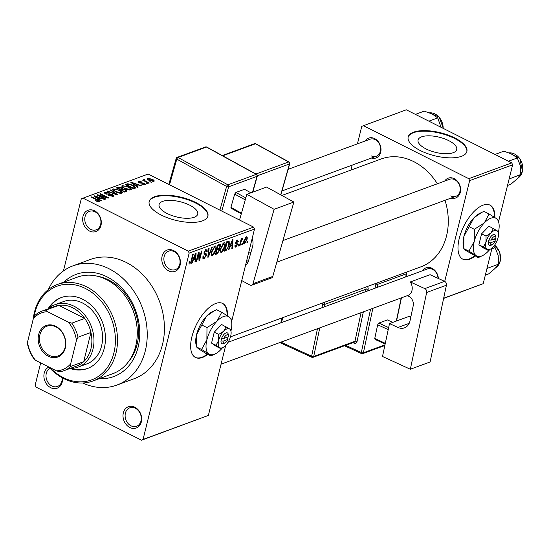 <?xml version="1.0" encoding="UTF-8"?>
<svg xmlns="http://www.w3.org/2000/svg" width="550" height="550" viewBox="0 0 550 550"><rect width="100%" height="100%" fill="white"/><g stroke="black" fill="none" stroke-linecap="round" stroke-linejoin="round"><path stroke-width="0.82" d="M168.596 270.841A11.344 9.027 69.8 0 1 162.113 256.19A11.344 9.027 69.8 0 1 173.614 250.58A11.344 9.027 69.8 0 1 180.097 265.238A11.344 9.027 69.8 0 1 168.596 270.841M174.137 251.618A9.831 7.824 -110.2 0 0 168.568 251.171A9.831 7.824 -110.2 0 0 163.9 259.744A9.831 7.824 -110.2 0 0 169.792 269.17A9.831 7.824 -110.2 0 0 175.361 269.624A9.831 7.824 -110.2 0 0 180.029 261.044A9.831 7.824 -110.2 0 0 174.137 251.618M129.828 427.494A11.344 9.027 69.8 0 1 123.344 412.837A11.344 9.027 69.8 0 1 134.846 407.234A11.344 9.027 69.8 0 1 141.329 421.891A11.344 9.027 69.8 0 1 129.828 427.494M135.369 408.272A9.831 7.824 -110.2 0 0 129.807 407.818A9.831 7.824 -110.2 0 0 125.132 416.398A9.831 7.824 -110.2 0 0 131.024 425.824A9.831 7.824 -110.2 0 0 136.593 426.277A9.831 7.824 -110.2 0 0 141.261 417.697A9.831 7.824 -110.2 0 0 135.369 408.272M62.494 377.939A11.344 9.027 69.8 0 1 50.717 387.681A11.344 9.027 69.8 0 1 43.938 377.073A11.344 9.027 69.8 0 1 48.902 367.07M50.036 368.294A9.831 7.824 -110.2 0 0 46.056 377.025A9.831 7.824 -110.2 0 0 51.913 386.011A9.831 7.824 -110.2 0 0 57.475 386.464A9.831 7.824 -110.2 0 0 62.136 377.74M89.485 231.028A11.344 9.027 69.8 0 1 83.002 216.377A11.344 9.027 69.8 0 1 94.497 210.774A11.344 9.027 69.8 0 1 100.98 225.424A11.344 9.027 69.8 0 1 89.485 231.028M95.026 211.805A9.831 7.824 -110.2 0 0 89.458 211.358A9.831 7.824 -110.2 0 0 84.789 219.931A9.831 7.824 -110.2 0 0 90.681 229.364A9.831 7.824 -110.2 0 0 96.243 229.811A9.831 7.824 -110.2 0 0 100.911 221.231A9.831 7.824 -110.2 0 0 95.026 211.805M227.514 315.844A30.25 13.956 116.7 0 0 222.681 303.449A30.25 13.956 116.7 0 0 215.772 303.462A30.25 13.956 116.7 0 0 193.861 330.495A30.25 13.956 116.7 0 0 195.491 357.493A30.25 13.956 116.7 0 0 202.4 357.479A30.25 13.956 116.7 0 0 207.817 354.379M195.25 357.362A30.25 13.956 116.7 0 0 201.926 357.239A30.25 13.956 116.7 0 0 207.336 354.138M227.04 315.542A30.25 13.956 116.7 0 0 222.441 303.332M448.711 140.621A19.903 7.81 13.9 0 0 429.378 135.822A19.903 7.81 13.9 0 0 418.076 139.996A19.903 7.81 13.9 0 0 426.085 148.94A19.903 7.81 13.9 0 0 445.418 153.739A19.903 7.81 13.9 0 0 456.72 149.559A19.903 7.81 13.9 0 0 448.711 140.621M454.719 137.919A30.25 11.866 13.9 0 0 425.342 130.632A30.25 11.866 13.9 0 0 408.169 136.971A30.25 11.866 13.9 0 0 420.337 150.562A30.25 11.866 13.9 0 0 449.721 157.85A30.25 11.866 13.9 0 0 466.895 151.504A30.25 11.866 13.9 0 0 454.719 137.919M466.819 151.772A30.25 11.866 13.9 0 0 454.589 138.456A30.25 11.866 13.9 0 0 408.107 137.246M167.09 213.496A19.903 7.81 -166.1 0 1 159.088 204.552A19.903 7.81 -166.1 0 1 170.383 200.379A19.903 7.81 -166.1 0 1 189.716 205.171A19.903 7.81 -166.1 0 1 197.725 214.115A19.903 7.81 -166.1 0 1 186.429 218.288A19.903 7.81 -166.1 0 1 167.09 213.496M195.731 202.469A30.25 11.866 13.9 0 0 166.347 195.181A30.25 11.866 13.9 0 0 149.174 201.527A30.25 11.866 13.9 0 0 161.349 215.119A30.25 11.866 13.9 0 0 190.726 222.406A30.25 11.866 13.9 0 0 207.9 216.061A30.25 11.866 13.9 0 0 195.731 202.469M207.831 216.329A30.25 11.866 13.9 0 0 195.601 203.012A30.25 11.866 13.9 0 0 149.119 201.802M444.689 181.087A10.588 8.422 69.8 0 1 454.231 178.654A10.588 8.422 69.8 0 1 460.446 191.538A10.588 8.422 69.8 0 1 450.952 198.117M450.746 195.889A9.075 7.219 -110.2 0 0 455.881 196.309A9.075 7.219 -110.2 0 0 460.192 188.389A9.075 7.219 -110.2 0 0 454.754 179.685A9.075 7.219 -110.2 0 0 449.618 179.272L282.954 240.563M365.09 141.034A10.588 8.422 69.8 0 1 374.639 138.6A10.588 8.422 69.8 0 1 380.854 151.484A10.588 8.422 69.8 0 1 371.36 158.063M371.154 155.836A9.075 7.219 -110.2 0 0 376.289 156.255A9.075 7.219 -110.2 0 0 380.6 148.335A9.075 7.219 -110.2 0 0 375.162 139.631A9.075 7.219 -110.2 0 0 370.026 139.219L288.131 169.338M422.496 270.758A10.588 8.422 69.8 0 1 432.039 268.324A10.588 8.422 69.8 0 1 438.384 278.499M438.02 278.334A9.075 7.219 -110.2 0 0 432.568 269.356A9.075 7.219 -110.2 0 0 427.426 268.943L228.051 342.265M63.855 282.109A54.45 43.326 69.8 0 1 107.002 276.836A54.45 43.326 69.8 0 1 139.604 337.858A54.45 43.326 69.8 0 1 99.358 378.634M128.549 361.611A49.912 39.717 -110.2 0 0 108.577 279.943A49.912 39.717 -110.2 0 0 97.123 276.162M82.638 382.993A63.525 50.552 -110.2 0 0 116.896 385.076A63.525 50.552 -110.2 0 0 147.07 329.656A63.525 50.552 -110.2 0 0 109.01 268.737A63.525 50.552 -110.2 0 0 73.047 265.836A63.525 50.552 -110.2 0 0 48.297 289.616M116.896 385.076L134.09 378.751A63.525 50.552 -110.2 0 0 164.257 323.331A63.525 50.552 -110.2 0 0 126.198 262.412A63.525 50.552 -110.2 0 0 90.241 259.511L73.047 265.836M230.484 336.854L420.839 266.853A57.475 45.739 -110.2 0 0 445.012 200.303M437.374 183.776A57.475 45.739 -110.2 0 0 413.696 161.597A57.475 45.739 -110.2 0 0 381.164 158.971L281.909 195.47M494.856 217.532A30.25 13.956 116.7 0 0 490.029 205.136A30.25 13.956 116.7 0 0 483.113 205.143A30.25 13.956 116.7 0 0 461.203 232.183A30.25 13.956 116.7 0 0 462.832 259.174A30.25 13.956 116.7 0 0 469.748 259.167A30.25 13.956 116.7 0 0 475.159 256.066M462.598 259.05A30.25 13.956 116.7 0 0 469.267 258.926A30.25 13.956 116.7 0 0 474.678 255.826M494.381 217.222A30.25 13.956 116.7 0 0 489.789 205.019M242.605 243.265L242.268 244.613L241.718 244.819L242.055 243.464L242.605 243.265M240.962 241.856L240.082 245.417L239.532 245.623L241.237 238.748L241.78 238.542L241.512 239.642L242.461 238.184L242.894 238.356L240.962 241.856L240.522 241.636M238.851 244.647L238.514 245.994L237.971 246.194L238.301 244.846L238.851 244.647M234.919 246.702L235.758 247.122L234.967 245.403L235.544 245.08L236.039 246.125L237.043 244.784L235.778 242.419L237.497 240.006L238.281 241.505L237.703 241.828L237.27 240.982L236.363 242.083L237.627 244.413L235.758 247.122L235.201 247.143M234.919 245.754L236.039 246.125M237.057 244.214L235.998 243.856M237.497 240.006L238.061 239.992M236.734 240.542L237.586 240.969L236.631 240.659M236.459 242.633L237.518 242.921M230.182 246.496L229.013 249.494L228.436 249.7L232.437 239.635L233.014 239.422L232.423 248.236L231.846 248.449L232.072 245.795L229.79 246.297M223.933 242.653C225.28 242.722 225.576 244.083 224.833 246.737L223.451 250.333L221.526 252.354L220.832 252.361L220.323 251.446L220.584 248.407L223.933 242.653L224.613 242.646M214.947 245.96C216.288 246.029 216.59 247.39 215.847 250.044L214.466 253.639L212.541 255.661L211.839 255.667L211.337 254.753L211.599 251.708L214.947 245.96L215.627 245.953M189.736 264.048L189.042 263.691L189.276 261.532L189.853 261.209L190.032 262.934L190.795 261.999L192.796 254.217L193.346 254.018L191.758 260.432L189.736 264.048L189.042 263.691L189.736 264.048M189.069 262.563L190.032 262.934M254.499 229.068L189.166 253.096L188.299 251.144L253.633 227.116L254.499 229.068L231.598 321.613M225.734 345.311L208.374 415.429L141.515 440.206L36.025 387.124L35.166 385.165L40.672 362.904M189.166 253.096L143.048 439.457L208.374 415.429M193.298 260.061L192.122 263.058L191.551 263.264L195.553 253.199L196.13 252.986L195.539 261.8L194.961 262.013L195.188 259.359L192.906 259.861M198.577 253.804L196.708 261.367L196.157 261.573L198.502 252.12L199.086 251.9L199.512 258.631L201.389 251.054L201.939 250.855L199.602 260.308L199.011 260.521L198.577 253.804L198.137 253.584M204.057 253.969L204.868 254.375L204.064 252.312L206.264 249.15L206.958 249.129L207.212 251.371L206.635 251.694L206.002 250.25L204.6 252.147L204.538 253.048L206.071 253.502L206.339 255.447L203.961 258.816L203.204 258.837L202.936 256.286L203.514 255.963L204.284 257.689L205.789 255.667L205.624 254.547L204.346 254.238M202.771 257.207L204.284 257.689M205.432 249.7L206.491 250.229L205.267 249.879M203.968 252.759L205.239 253.357M212.438 246.991L208.381 257.077L207.845 257.276L208.56 248.414L209.131 248.208L208.354 256.08L211.86 247.204L212.438 246.991M219.512 250.463L217.161 253.846L215.462 254.471L217.8 245.018L220.213 244.337L220.419 246.214L219.34 248.414L219.512 250.463L219.044 250.229M229.144 241.01L229.309 245.039L226.057 250.58L224.448 251.164L226.792 241.711L229.268 241.058M243.705 243.464L244.544 243.891C243.547 243.856 243.334 242.859 243.897 240.893L246.304 236.768C247.294 236.789 247.514 237.765 246.964 239.697L244.544 243.891L244.021 243.897M246.304 236.768L246.819 236.761M247.761 241.367L247.424 242.715L246.881 242.921L247.211 241.567L247.761 241.367M253.633 227.116L148.149 174.034L81.283 198.804L63.436 270.923M151.436 182.222L149.689 181.816L151.436 182.222M147.682 183.597L145.936 183.198L147.682 183.597M138.174 187.096L137.603 187.309L130.873 182.469L131.45 182.263L141.584 185.845L138.036 184.965L136.139 185.659L138.174 187.096M127.944 189.805L124.527 188.554L121.674 186.038L122.231 185.556L128.645 186.952L131.12 188.671L131.388 189.413L130.831 189.894L127.944 189.805M118.958 193.112L115.541 191.861L112.688 189.344L113.238 188.863L119.659 190.259L122.127 191.978L122.402 192.72L121.846 193.194L118.958 193.112M112.159 196.529L112.007 194.707L105.297 193.786L104.019 192.493L104.555 192.053L108.708 192.713L105.552 192.541L105.875 193.6L106.899 193.964L109.711 193.799L112.537 194.501L113.864 195.869L113.266 196.35L108.618 195.594L112.764 195.504L112.509 196.515M105.552 192.541L104.968 193.607M101.289 200.661L100.719 200.874L93.988 196.041L94.566 195.827L104.699 199.409L101.145 198.529L99.254 199.224L101.289 200.661M188.299 251.144L82.816 198.055M97.591 201.603L95.239 200.702L98.086 201.08L98.037 200.544L91.231 197.051L91.774 196.852L97.474 199.719C99.137 200.434 99.66 201.059 99.041 201.582L97.591 201.603M97.941 201.664L98.037 200.544M99.419 201.266L99.041 201.582M105.875 198.976L105.325 199.176L96.938 194.954L97.522 194.741L106.556 197.278L99.825 193.889L100.375 193.689L108.762 197.911L108.178 198.131L99.158 195.594L105.875 198.976M117.542 194.686L117.012 194.879L106.996 191.256L107.566 191.042L116.263 194.301L110.296 190.039L110.873 189.826L117.542 194.686M126.321 191.455L124.63 192.081L116.236 187.853L117.941 187.234L121.55 187.736L122.719 188.843L125.524 189.606L126.988 190.967L126.321 191.455M135.218 188.183L133.616 188.774L125.228 184.553L127.779 183.748L133.045 185.288L135.898 187.653L135.218 188.183M144.086 184.786L144.017 183.459L139.226 182.813L138.717 181.486L141.728 181.899L139.611 181.919L139.645 182.552L144.416 183.178L145.062 184.656L141.769 184.161L144.512 183.982L144.313 184.793M138.27 181.844L138.717 181.486L138.504 182.346M139.611 181.919L139.549 182.964M145.523 184.284L145.062 184.656M149.243 183.026L148.699 183.226L142.594 180.153L144.114 180.441L143.688 179.657L144.533 179.63L145.248 180.132L144.746 180.221L144.939 180.771L149.243 183.026M144.746 180.221L144.815 181.273M153.849 181.424L149.167 180.4C147.352 179.568 146.802 178.846 147.531 178.248L152.151 179.245C154.007 180.084 154.571 180.812 153.849 181.424L154.268 181.067M147.111 178.606L147.531 178.248L147.304 179.149M511.761 162.876L512.627 164.835L469.645 180.641L468.779 178.681L511.761 162.876L406.278 109.794L361.763 126.349L357.431 143.853M352.165 165.124L350.941 170.088M443.664 298.217L483.216 283.669L443.623 298.416M469.645 180.641L444.709 281.407M512.627 164.835L498.609 221.485M492.051 247.974L483.216 283.669M468.779 178.681L363.296 125.599M141.515 440.206L143.048 439.457M95.576 200.867L95.679 200.447M91.671 197.271L91.774 196.852M94.435 196.357L94.566 195.827M99.131 199.732L99.254 199.224M96.525 197.251L98.457 198.667L99.983 198.103L95.191 196.357L96.525 197.251L96.401 197.766M98.333 199.162L98.457 198.667M95.074 196.817L95.191 196.357M99.749 199.045L99.983 198.103M97.405 195.188L97.522 194.741M106.459 197.649L106.556 197.278M100.272 194.116L100.375 193.689M99.055 196.02L99.158 195.594M108.955 195.752L109.058 195.339M104.294 193.112L104.555 192.053M105.772 194.006L105.875 193.6M106.81 194.336L106.899 193.964M109.567 194.356L109.711 193.799M112.42 194.961L112.537 194.501M107.47 191.428L107.566 191.042M110.743 190.355L110.873 189.826M112.942 190.08L113.238 188.863M119.556 190.692L119.659 190.259M121.825 193.201L122.127 191.978M120.698 193.353L120.863 192.706C121.571 192.067 120.979 191.311 119.089 190.444L116.958 189.578L114.228 189.358L113.568 190.678M114.228 189.358C113.506 190.011 114.132 190.781 116.105 191.668L120.863 192.706L121.268 192.356L121.021 193.353M116.002 192.081L116.105 191.668M117.611 188.547L117.941 187.234M121.447 188.176L121.55 187.736M122.574 189.427L122.719 188.843M125.414 190.053L125.524 189.606M117.659 188.574L117.769 188.148L120.271 189.406L121.846 188.684L121.571 189.784M120.168 189.833L120.271 189.406M121.543 189.798L121.791 188.781L121.144 188.011L117.769 188.148M121.254 189.901L124.197 191.386L125.847 190.616L125.572 191.73L125.819 190.692L124.988 189.805L122.334 189.502L121.151 190.327M124.087 191.806L124.197 191.386M125.125 191.895L125.352 190.96M121.928 186.773L122.231 185.556M128.542 187.385L128.645 186.952M130.811 189.894L131.12 188.671M129.69 190.053L129.848 189.399C130.556 188.76 129.965 188.004 128.074 187.144L125.943 186.271L123.214 186.051L122.554 187.371M123.214 186.051C122.492 186.704 123.118 187.481 125.091 188.361L129.848 189.399L130.254 189.049L130.006 190.046M124.988 188.781L125.091 188.361M127.579 184.539L127.779 183.748M132.942 185.721L133.045 185.288M126.754 184.841L133.183 188.079L134.771 187.275L132.488 185.481L128.666 184.284L126.644 185.268M133.079 188.499L133.183 188.079M133.932 188.657L134.166 187.715M131.319 182.792L131.45 182.263M136.015 186.168L136.139 185.659M133.416 183.686L135.348 185.103L136.868 184.539L132.076 182.792L133.416 183.686L133.286 184.202M135.224 185.597L135.348 185.103M131.959 183.253L132.076 182.792M136.634 185.481L136.868 184.539M142.106 184.305L142.203 183.906M140.222 183.191L140.333 182.744M144.299 183.631L144.416 183.178M146.376 183.418L146.486 182.999M143.041 180.379L143.144 179.953M144.011 180.867L144.114 180.441M144.203 180.964L144.533 179.63M145.977 181.857L146.08 181.431M150.129 182.043L150.233 181.617M152.041 179.678L152.151 179.245M152.852 181.541L152.989 180.984L151.662 179.479L148.383 178.688L147.957 179.706M148.383 178.688L149.71 180.194L153.216 180.785L153.024 181.548M149.607 180.613L149.71 180.194M191.716 262.852L192.122 263.058M195.002 261.532L195.539 261.8M194.033 258.782L195.188 259.359M194.947 255.949L193.751 258.885L195.278 258.328L195.642 254.066L194.947 255.949L194.542 255.743M193.366 258.692L193.751 258.885M195.284 253.887L195.642 254.066M196.268 261.147L196.708 261.367M198.866 258.308L199.512 258.631M198.976 259.992L199.602 260.308M202.806 258.232L203.961 258.816M206.718 251.123L207.212 251.371M204.167 251.928L204.6 252.147M205.872 255.207L206.339 255.447M207.879 256.829L208.381 257.077M207.955 255.887L208.354 256.08M215.401 249.817L215.847 250.044M214.019 253.413L214.466 253.639M211.427 255.097L212.541 255.661M214.101 246.524L215.181 247.067L214.679 247.06L212.142 251.522C211.585 253.495 211.812 254.506 212.809 254.554L215.311 250.216L215.607 248.16L213.936 246.689M211.709 251.302L212.142 251.522M211.276 254.045L212.809 254.554M219.931 245.974L220.419 246.214M218.845 248.167L219.34 248.414M218.075 245.926L217.381 248.744L219.003 248.071L219.835 246.572L219.746 245.444L217.635 245.699M216.934 248.524L217.381 248.744M217.106 249.851L216.281 253.165L218.041 252.416L218.962 250.669L218.185 249.452L216.659 249.631M215.841 252.945L216.281 253.165M216.872 248.792L218.845 249.37L217.504 248.703M224.386 246.51L224.833 246.737M223.004 250.106L223.451 250.333M220.413 251.79L221.526 252.354M223.087 243.217L224.166 243.76L223.664 243.76L221.127 248.222C220.577 250.188 220.798 251.199 221.801 251.247L224.297 246.909L224.593 244.86L222.922 243.382M220.694 248.002L221.127 248.222M220.261 250.738L221.801 251.247M224.758 249.927L226.057 250.58M228.862 244.812L229.309 245.039M227.061 242.619L225.273 249.858L226.256 249.501L227.975 247.617L228.759 245.224L228.766 242.165L226.621 242.399M224.826 249.638L225.273 249.858M226.875 241.684L228.03 242.261M227.418 241.484L228.766 242.165M228.601 249.288L229.013 249.494M231.887 247.968L232.423 248.236M230.917 245.218L232.072 245.795M231.832 242.385L230.636 245.321L232.162 244.764L232.526 240.501L231.832 242.385L231.426 242.179M230.258 245.128L230.636 245.321M232.169 240.322L232.526 240.501M237.738 241.237L238.281 241.505M235.943 241.876L236.363 242.083M235.709 243.444L237.627 244.413M238.074 245.774L238.514 245.994M239.635 245.197L240.082 245.417M241.065 239.422L241.512 239.642M241.794 239.044L242.495 239.401M241.711 239.209L242.131 239.422M240.886 240.151L241.409 240.412M241.828 244.393L242.268 244.613M246.517 239.47L246.964 239.697M245.534 237.339L246.366 237.758L244.447 240.687L244.798 242.901L246.4 239.965L246.049 237.758L245.431 237.449M244.014 240.467L244.447 240.687M243.623 242.468L244.798 242.901M246.984 242.495L247.424 242.715M69.981 368.486A37.812 30.092 -110.2 0 0 87.388 368.527A37.812 30.092 -110.2 0 0 105.353 335.541A37.812 30.092 -110.2 0 0 82.692 299.282A37.812 30.092 -110.2 0 0 61.291 297.55A37.812 30.092 -110.2 0 0 48.056 308.866M71.562 368.404A37.812 30.092 -110.2 0 0 87.821 368.369M49.899 367.544A49.912 39.717 -110.2 0 0 63.312 377.609A49.912 39.717 -110.2 0 0 113.898 352.949A49.912 39.717 -110.2 0 0 85.367 288.475A49.912 39.717 -110.2 0 0 33.921 317.398M33.241 318.986A51.425 40.92 69.8 0 1 57.454 284.46A51.425 40.92 69.8 0 1 86.563 286.811A51.425 40.92 69.8 0 1 117.37 336.126A51.425 40.92 69.8 0 1 92.95 380.992A51.425 40.92 69.8 0 1 63.834 378.641A51.425 40.92 69.8 0 1 48.854 367.015M92.95 380.992L112.723 373.718A51.425 40.92 -110.2 0 0 137.142 328.859A51.425 40.92 -110.2 0 0 106.336 279.538A51.425 40.92 -110.2 0 0 77.22 277.193L57.454 284.46M48.235 308.798A33.275 26.476 69.8 0 1 55.117 304.659L63.718 301.496A33.275 26.476 69.8 0 1 82.555 303.016A33.275 26.476 69.8 0 1 102.486 334.929A33.275 26.476 69.8 0 1 86.687 363.956L78.086 367.118A33.275 26.476 69.8 0 1 70.159 368.418M61.724 297.399A37.812 30.092 -110.2 0 0 49.314 307.904M509.121 179.011L520.809 174.494L517.103 178.901L510.819 184.25L507.519 185.467M509.644 178.606L509.348 178.076M508.468 161.219L517.323 157.96L520.362 165.756L520.809 174.494M494.993 154.44L503.848 151.181L511.878 154.096L517.323 157.96M38.686 334.565A16.789 13.358 69.8 0 1 55.701 326.267A16.789 13.358 69.8 0 1 65.299 347.957A16.789 13.358 69.8 0 1 48.283 356.249A16.789 13.358 69.8 0 1 38.686 334.565M65.093 347.407A15.881 12.636 -110.2 0 0 60.974 330.859A15.881 12.636 -110.2 0 0 47.025 326.164A15.881 12.636 -110.2 0 0 39.916 334.737A15.881 12.636 -110.2 0 0 44.041 351.285A15.881 12.636 -110.2 0 0 57.984 355.974A15.881 12.636 -110.2 0 0 65.093 347.407M55.117 304.659A33.275 26.476 69.8 0 1 84.343 314.49A33.275 26.476 69.8 0 1 92.978 349.154A33.275 26.476 69.8 0 1 78.086 367.118M70.654 363.894L70.812 366.41A31.763 25.272 69.8 0 1 63.814 370.755L76.704 366.011A31.763 25.272 -110.2 0 0 83.703 361.666A31.763 25.272 -110.2 0 0 90.915 348.872A31.763 25.272 -110.2 0 0 90.936 332.454A31.763 25.272 -110.2 0 0 84.727 318.416L58.795 305.367A31.763 25.272 -110.2 0 0 54.78 306.391L41.889 311.135A31.763 25.272 69.8 0 1 45.898 310.111L47.554 311.692A30.25 24.069 -110.2 0 0 33.33 318.629L27.5 342.176A30.25 24.069 -110.2 0 0 35.523 360.312L56.423 370.831A30.25 24.069 -110.2 0 0 70.654 363.894L76.477 340.347A30.25 24.069 -110.2 0 0 68.454 322.211L47.554 311.692M68.454 322.211L71.83 323.159L84.727 318.416A31.763 25.272 -110.2 0 0 58.795 305.367L45.898 310.111M70.812 366.41L83.703 361.666L90.936 332.454L78.038 337.198L76.477 340.347M35.523 360.312L33.866 358.731A31.763 25.272 69.8 0 1 27.658 344.692L27.5 342.176M33.33 318.629L34.891 315.48A31.763 25.272 69.8 0 1 41.889 311.135M63.814 370.755A31.763 25.272 69.8 0 1 59.799 371.779L56.423 370.831M71.83 323.159A31.763 25.272 69.8 0 1 78.038 337.198M486.929 268.682L487.451 268.276L487.156 267.747M485.327 275.137L488.627 273.921L494.918 268.572L498.616 264.165L487.451 268.276M491.837 248.841L495.131 247.631L498.169 255.42L498.616 264.165M493.68 246.324L495.131 247.631M428.869 121.165L437.731 117.906L441.045 127.291M415.401 114.386L424.256 111.127L432.286 114.042L437.731 117.906M410.822 317.013L409.276 316.305L389.503 323.579L382.504 356.476L410.328 369.243L430.1 361.976L446.435 285.202L426.663 292.476L410.328 369.243M389.503 323.579L397.973 327.463L409.193 323.338M426.663 292.476A3.025 2.406 -110.2 0 0 424.827 288.619L410.307 281.957L410.761 282.755A9.075 7.219 69.8 0 1 408.072 295.391L407.392 295.666L408.602 296.223A7.562 6.016 69.8 0 1 413.194 305.855L409.984 320.932A12.1 9.632 69.8 0 1 404.484 327.848A12.1 9.632 69.8 0 1 397.973 327.463M424.827 288.619L444.599 281.353L430.079 274.691L410.307 281.957M444.599 281.353A3.025 2.406 69.8 0 1 446.435 285.202M385.151 344.046L375.327 339.536L374.756 338.484L377.678 324.775L378.826 323.084L387.42 319.921L392.769 322.376M374.756 338.484L385.303 343.324M388.224 329.608L377.678 324.775M378.826 323.084L388.651 327.594M246.819 194.343L266.592 187.069L293.872 202.036L274.099 209.303L246.819 194.343L239.539 220.028M241.752 280.576L249.899 285.044A3.025 2.406 -110.2 0 0 251.694 285.223A3.025 2.406 -110.2 0 0 253.021 283.69L272.793 276.416L293.872 202.036M272.793 276.416A3.025 2.406 69.8 0 1 271.466 277.956L251.694 285.223M253.021 283.69L274.099 209.303M252.202 238.329A12.1 9.632 69.8 0 1 252.567 246.606L248.428 261.216A7.562 6.016 69.8 0 1 245.651 264.818M248.607 260.576L246.51 261.346M241.299 213.819L231.399 208.388L230.911 207.377L234.678 194.095L235.916 192.452L244.509 189.289L250.951 192.823M230.911 207.377L241.484 213.173M245.245 199.891L234.678 194.095M235.916 192.452L245.816 197.876M223.774 338.456A4.537 2.09 116.7 0 1 226.572 334.998A4.537 2.09 116.7 0 1 228.58 335.94A4.537 2.09 116.7 0 1 228.635 336.669L223.774 338.456L221.567 338.229L221.004 340.89A6.05 2.791 116.7 0 0 223.644 343.578L225.101 342.863A4.537 2.09 116.7 0 0 227.968 339.371L227.666 338.436L228.161 336.847M228.58 335.94L228.291 334.345A6.05 2.791 116.7 0 0 225.452 333.176A6.05 2.791 116.7 0 0 221.678 338.188M216.006 345.331L220.674 348.576L216.212 346.335L211.551 343.09L216.006 345.331L218.653 340.526A10.588 4.881 116.7 0 0 219.636 347.607A10.588 4.881 116.7 0 0 222.874 347.531A10.588 4.881 116.7 0 0 225.651 345.393A10.588 4.881 116.7 0 0 230.691 336.098A10.588 4.881 116.7 0 0 231.007 331.375A10.588 4.881 116.7 0 0 229.708 329.017L221.616 324.5L214.252 332.173L211.551 343.09M220.674 348.576L222.874 347.531M226.071 326.741L223.685 331.231A10.588 4.881 116.7 0 1 229.708 329.017L230.739 329.945L231.007 331.375M218.708 334.414L218.653 340.526A10.588 4.881 116.7 0 1 223.685 331.231L218.708 334.414L214.252 332.173M230.938 331.031A21.175 9.769 116.7 0 0 230.952 330.99A21.175 9.769 116.7 0 0 231.584 321.544A21.175 9.769 116.7 0 0 228.986 316.827A21.175 9.769 116.7 0 0 216.947 321.255A21.175 9.769 116.7 0 0 206.883 339.845A21.175 9.769 116.7 0 0 208.849 354.001A21.175 9.769 116.7 0 0 215.325 353.856A21.175 9.769 116.7 0 0 220.88 349.58A21.175 9.769 116.7 0 0 222.558 347.683M206.986 327.621L206.883 339.845L201.582 349.449L208.849 354.001L210.918 355.939L205.803 353.368L198.536 348.817L196.467 346.878L196.57 334.654L206.642 316.071L214.294 310.764L216.604 309.705L221.726 312.276L216.947 321.255L206.986 327.621L201.871 325.043M201.582 349.449L196.467 346.961L195.938 344.101A21.175 9.769 116.7 0 1 196.57 334.654A21.175 9.769 116.7 0 1 206.642 316.071A21.175 9.769 116.7 0 1 212.204 311.788L214.094 310.86M210.918 355.939L215.325 353.856M231.055 318.766L228.986 316.827L221.726 312.276M221.004 340.89L223.101 341.158L227.968 339.371M223.101 341.158A4.537 2.09 116.7 0 0 225.101 342.863M226.153 337.583L227.776 338.401M221.464 338.628L222.406 338.284M491.116 240.144A4.537 2.09 116.7 0 1 493.921 236.679A4.537 2.09 116.7 0 1 495.928 237.627A4.537 2.09 116.7 0 1 495.976 238.356L491.116 240.144L488.909 239.91L488.352 242.571A6.05 2.791 116.7 0 0 490.985 245.266L492.442 244.551A4.537 2.09 116.7 0 0 495.309 241.058L495.007 240.123L495.502 238.528M495.928 237.627L495.632 236.032A6.05 2.791 116.7 0 0 492.8 234.857A6.05 2.791 116.7 0 0 489.019 239.869M483.347 247.012L488.015 250.257L483.56 248.016L478.892 244.771L483.347 247.012L486.001 242.213A10.588 4.881 116.7 0 0 486.977 249.288A10.588 4.881 116.7 0 0 490.215 249.219A10.588 4.881 116.7 0 0 492.999 247.074A10.588 4.881 116.7 0 0 498.032 237.786A10.588 4.881 116.7 0 0 498.348 233.062A10.588 4.881 116.7 0 0 497.049 230.704L488.964 226.188L481.594 233.86L478.892 244.771M488.015 250.257L490.215 249.219M493.419 228.429L491.033 232.918A10.588 4.881 116.7 0 1 497.049 230.704L498.087 231.633L498.348 233.062M486.049 236.101L486.001 242.213A10.588 4.881 116.7 0 1 491.033 232.918L486.049 236.101L481.594 233.86M498.286 232.719A21.175 9.769 116.7 0 0 498.293 232.678A21.175 9.769 116.7 0 0 498.926 223.224A21.175 9.769 116.7 0 0 496.334 218.515A21.175 9.769 116.7 0 0 484.296 222.942A21.175 9.769 116.7 0 0 474.224 241.526A21.175 9.769 116.7 0 0 476.19 255.688A21.175 9.769 116.7 0 0 482.666 255.544A21.175 9.769 116.7 0 0 488.228 251.261A21.175 9.769 116.7 0 0 489.906 249.37M474.334 229.302L474.224 241.526L468.93 251.137L476.19 255.688L478.259 257.627L465.884 250.498L463.815 248.559L463.918 236.342L473.99 217.752L481.635 212.451L483.952 211.393L489.067 213.964L484.296 222.942L474.334 229.302L469.212 226.731M468.93 251.137L463.815 248.648L463.286 245.788A21.175 9.769 116.7 0 1 463.918 236.342A21.175 9.769 116.7 0 1 473.99 217.752A21.175 9.769 116.7 0 1 479.545 213.476L481.436 212.548M478.259 257.627L482.666 255.544M498.403 220.454L496.334 218.515L489.067 213.964M488.352 242.571L490.449 242.846L495.309 241.058M490.449 242.846A4.537 2.09 116.7 0 0 492.442 244.551M493.501 239.271L495.117 240.082M488.812 240.316L489.754 239.965M97.364 200.145L97.474 199.719M108.192 194.473L108.323 193.93M121 190.252L121.296 189.028M126.466 185.171L126.761 183.989M141.144 183.329L141.302 182.689M191.311 260.205L191.758 260.432M208.072 254.458L208.505 254.671M215.786 253.158L217.161 253.846M217.876 244.991L219.031 245.575M235.758 243.602L236.61 244.035M517.839 178.166A13.613 10.835 -110.2 0 0 522.335 171.593A13.613 10.835 -110.2 0 0 509.135 152.886M495.646 267.836A13.613 10.835 -110.2 0 0 500.149 261.264A13.613 10.835 -110.2 0 0 494.608 245.128M443.156 128.349A13.613 10.835 -110.2 0 0 429.543 112.833M375.011 288.221L375.911 283.986L375.176 283.649M345.641 345.331L361.329 352.529L370.549 309.196M367.806 290.868L368.115 289.431A3.025 2.406 -110.2 0 0 367.407 286.502M363.344 311.843L357.033 341.529A1.513 0.571 12 0 0 354.963 341.289L361.047 312.689M352.921 342.65L354.028 343.159A3.025 2.406 -110.2 0 0 357.033 341.529M372.845 308.351L363.399 352.77L384.986 344.829M396.289 321.083L401.218 297.921M405.68 276.939L406.347 273.79L377.981 284.219L377.314 287.375M319.784 327.869L313.699 356.462L354.963 341.289A1.513 1.203 69.8 0 1 354.276 342.155L313.012 357.328A1.513 1.203 69.8 0 0 313.699 356.462A1.513 0.571 -168 0 1 311.63 356.221L317.481 328.714M365.509 291.713L366.046 289.197L324.782 304.37L324.246 306.886M321.942 307.732L322.712 304.129L321.276 303.469M282.652 317.673L281.614 322.568M280.954 342.148L311.63 356.221A1.513 0.715 114.6 0 0 311.857 357.28L279.799 342.567M323.558 302.631A1.513 0.715 114.6 0 0 322.712 304.129A1.513 0.571 -168 0 0 324.782 304.37A1.513 1.203 69.8 0 0 323.95 302.486M365.214 287.313A1.513 1.203 69.8 0 1 366.046 289.197A1.513 0.571 12 0 1 368.115 289.431M354.028 343.159A1.513 0.715 114.6 0 0 353.973 342.265M376.159 283.284A1.513 0.715 114.6 0 0 375.911 283.986A1.513 0.571 12 0 0 377.981 284.219A1.513 1.203 69.8 0 0 377.623 282.748M362.711 353.629A1.513 1.203 69.8 0 0 363.399 352.77A1.513 0.571 -168 0 1 361.329 352.529A1.513 0.715 114.6 0 0 361.556 353.588A1.513 1.513 0 0 0 362.711 353.629L384.842 345.496M405.989 272.312A1.513 1.203 69.8 0 1 406.347 273.79A1.513 0.571 -168 0 0 406.622 273.549A1.513 1.513 0 0 0 406.257 272.216M246.214 262.543L248.229 261.8M219.904 210.141L226.614 186.45L176.798 159.129L169.524 184.793M252.526 192.239L257.029 176.351L228.663 186.787A1.513 1.203 -110.2 0 0 227.851 184.807L256.218 174.377L206.401 147.049L178.035 157.486L227.851 184.807A1.513 0.674 118.7 0 0 226.614 186.45A1.513 0.619 -164.2 0 0 228.663 186.787L221.774 211.083M255.915 174.02L288.64 161.982L255.427 143.77L222.702 155.801M280.706 194.817L289.451 163.962L257.352 175.766M288.991 161.989A1.513 0.674 118.7 0 0 288.64 161.982A1.513 1.203 -110.2 0 1 289.451 163.962A1.513 0.619 15.8 0 0 289.719 163.728A1.513 1.513 0 0 0 288.991 161.989L255.778 143.77A1.513 1.513 0 0 0 254.533 143.681L222.248 155.554M254.533 143.681A1.513 1.203 -110.2 0 1 255.427 143.77A1.513 0.674 -61.3 0 1 255.778 143.77M206.752 147.056A1.513 0.674 118.7 0 0 206.401 147.049A1.513 1.203 -110.2 0 0 205.501 146.96A1.513 1.513 0 0 1 206.752 147.056L256.568 174.377A1.513 0.674 118.7 0 0 256.218 174.377A1.513 1.203 -110.2 0 1 257.029 176.351A1.513 0.619 15.8 0 0 257.297 176.117A1.513 1.513 0 0 0 256.568 174.377M176.474 158.159A1.513 0.619 15.8 0 0 176.199 158.4A1.513 0.619 15.8 0 0 176.798 159.129A1.513 0.674 118.7 0 1 178.035 157.486A1.513 1.203 -110.2 0 0 177.134 157.389L205.501 146.96M98.271 200.922L98.079 201.678M134.771 187.275L134.482 188.458M139.287 182.153L139.136 182.772M144.616 180.345L144.43 181.081M205.624 254.547L203.968 253.708M204.731 253.254L203.954 252.863M219.746 245.444L218.433 244.784M236.947 244.124L235.723 243.512M517.818 178.186L522.5 171.449L519.805 158.414L509.114 152.879M276.836 262.151L455.881 196.309M248.518 253.227L250.944 252.333M407.99 295.426L221.066 364.169M376.289 156.255L282.012 190.926M494.684 245.018L499.792 252.292L500.308 261.119L495.626 267.857M429.522 112.826L439.251 117.157L443.307 128.432M280.796 322.864L281.834 317.976M311.857 357.28A1.513 1.513 0 0 0 313.012 357.328M344.486 345.751L361.556 353.588M396.522 320.994L401.452 297.832M405.914 276.856L406.622 273.549M280.885 194.906L289.719 163.728M168.822 184.436L176.199 158.4A1.513 1.513 0 0 1 177.134 157.389M252.752 192.156L257.297 176.117M231.584 321.544L231.055 318.684M498.926 223.224L498.403 220.371"/></g></svg>
